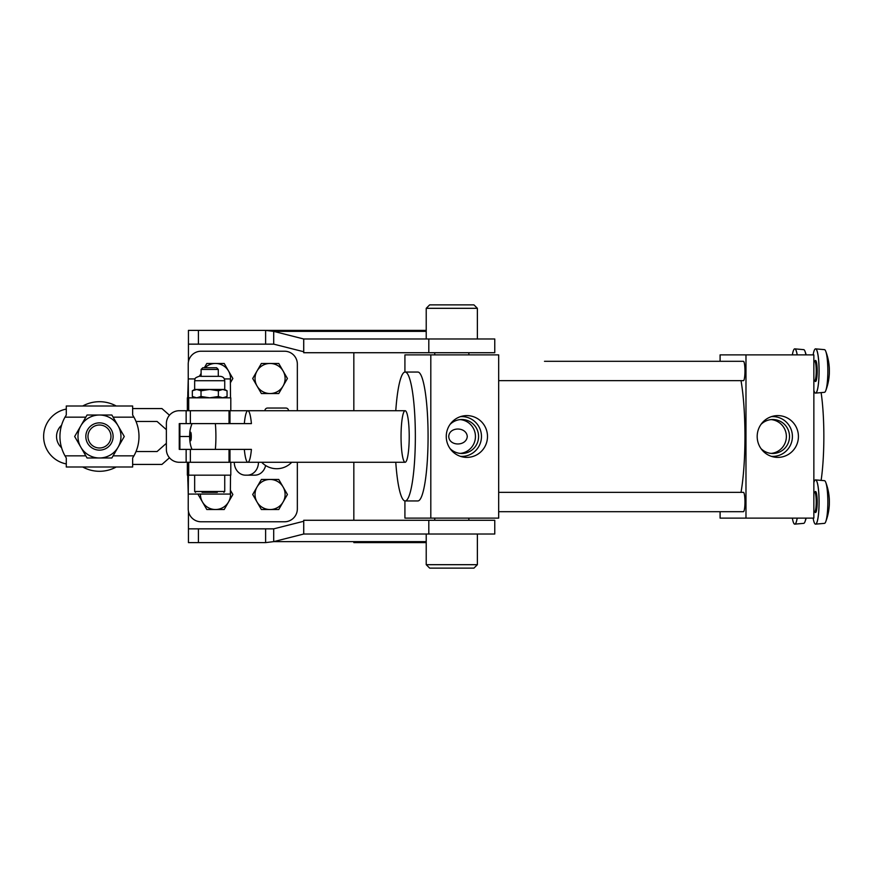 <?xml version="1.0" encoding="UTF-8"?>
<svg xmlns="http://www.w3.org/2000/svg" width="873" height="873" viewBox="0 0 873 873"><rect width="100%" height="100%" fill="white"/><g stroke="black" fill="none" stroke-linecap="round" stroke-linejoin="round"><path stroke-width="1.31" d="M217.312 492.35L202.078 492.35M201.106 376.35L220.367 376.35L218.294 376.35L218.294 369.443L201.106 369.443L201.106 376.35L202.252 376.35M224.732 380.715L194.657 380.715L194.657 389.456L224.732 389.456L224.732 380.715C224.481 378.064 223.019 376.612 220.367 376.35M218.294 369.443L216.613 367.762L202.776 367.762L201.106 369.443M188.186 391.813L188.372 410.714L230.799 410.714L230.799 397.826L188.415 397.826L188.241 378.926L187.357 410.725L187.357 397.837M230.516 397.826L230.341 378.926L224.35 378.926M195.039 378.926L188.241 378.926L188.219 364.106A12.888 12.888 0 0 1 201.106 351.219L284.456 351.219A12.888 12.888 0 0 1 297.344 364.106L297.344 410.725M187.662 410.725L187.837 391.813M196.676 389.456L192.333 390.798L192.333 396.484L196.676 397.826L201.019 396.484L201.019 390.798L196.676 389.456M224.732 397.826L227.056 396.484L227.056 390.798L222.724 389.456L218.381 390.798L209.695 389.456L201.019 390.798M227.056 396.484L222.724 397.826L218.381 396.484L209.695 397.826L201.019 396.484M218.381 396.484L218.381 390.798M188.186 481.187L188.372 462.286L230.799 462.286L230.799 475.174L188.415 475.174L188.241 494.074L187.357 462.275L187.357 475.163M230.799 462.286L230.799 475.174M230.516 475.174L230.341 494.074L188.241 494.074L188.219 508.894A12.888 12.888 0 0 0 201.106 521.781L284.456 521.781A12.888 12.888 0 0 0 297.344 508.894L297.344 462.275L305.943 462.275M187.662 462.275L187.837 481.187M186.145 449.388L186.145 462.275L179.26 462.275A12.888 12.888 -90 0 1 166.372 449.388L166.372 423.612A12.888 12.888 -90 0 1 179.26 410.725L186.145 410.725L186.145 423.612L179.26 423.612L179.26 449.388L251.413 449.388A25.775 4.092 90 0 1 247.877 462.275L297.344 462.275M229.981 449.388L229.981 462.275L186.145 462.275M229.032 410.725L190.369 410.725L190.369 423.612L229.032 423.612L229.032 410.725L247.877 410.725A25.775 4.092 90 0 1 251.413 423.612L215.358 423.612A25.775 4.092 90 0 1 215.358 449.388L192.376 449.388M179.882 449.388L179.882 423.612M186.145 423.612L190.369 423.612M186.145 410.725L190.369 410.725M288.537 410.725A2.684 2.684 0 0 0 285.853 408.04L267.596 408.04A2.684 2.684 0 0 0 264.912 410.725M429.658 304.873L473.941 304.873L477.378 308.311L426.22 308.311L429.658 304.873M477.378 564.689L426.22 564.689L429.658 568.127L473.941 568.127L477.378 564.689L477.378 534.025M426.22 564.689L426.22 534.025L303.695 534.025L303.728 520.275L494.762 520.275L494.762 534.025L303.695 534.025L273.696 541.631L265.61 542.613L188.437 542.613L188.437 511.24M230.374 382.811L232.862 378.5L224.186 363.463L206.825 363.463L204.337 367.762M201.106 373.36L199.382 376.35M204.969 367.762A15.037 15.037 0 0 1 230.352 380.835M200.615 376.35A15.037 15.037 0 0 1 201.106 374.157M283.092 370.981L278.749 363.463L261.387 363.463L252.701 378.5L261.387 393.537L278.749 393.537L287.424 378.5L283.092 370.981A15.037 15.037 0 0 1 270.063 393.537A15.037 15.037 0 0 1 257.044 370.981A15.037 15.037 0 0 1 283.092 370.981M353.838 352.725L353.838 410.725M353.838 462.275L353.838 520.275M188.437 361.76L188.437 344.126L273.696 344.137L303.695 351.732L303.728 352.725L494.762 352.725L494.762 338.975L303.695 338.975L303.695 351.732M188.437 344.126L188.437 330.387L265.61 330.387L273.696 331.369L303.695 338.975L426.22 338.975L426.22 308.311M426.22 330.387L265.61 330.387L265.61 344.126M303.695 521.268L273.696 528.863L188.437 528.874L188.437 542.613M426.22 542.613L353.838 542.613M265.61 528.874L265.61 542.613M426.22 541.631L273.696 541.631L273.696 528.863M303.728 520.275L303.728 534.025M303.728 352.725L303.728 338.975M426.22 331.369L273.696 331.369L273.696 344.137M198.138 494.5L206.825 509.537L224.186 509.537L232.862 494.5L230.374 490.19M230.352 492.165A15.037 15.037 0 0 1 202.481 502.019A15.037 15.037 0 0 1 200.474 494.074M283.092 486.981L278.749 479.463L261.387 479.463L252.701 494.5L261.387 509.537L278.749 509.537L287.424 494.5L283.092 486.981A15.037 15.037 0 0 1 270.063 509.537A15.037 15.037 0 0 1 257.044 486.981A15.037 15.037 0 0 1 283.092 486.981M234.28 462.275A12.888 11.163 -90 0 0 245.444 475.163L247.299 475.163A12.888 11.163 -90 0 0 258.463 462.275M265.632 465.505A12.888 11.163 90 0 1 254.818 475.163L247.299 475.163M229.981 462.275L247.877 462.275A25.775 4.092 90 0 1 244.331 449.388M798.424 436.5A20.897 20.636 90 0 0 773.784 416.006A20.897 20.636 90 0 0 773.784 456.994A20.897 20.636 90 0 0 798.424 436.5M771.361 456.35A19.904 19.653 90 0 0 792.411 436.5A19.904 19.653 90 0 0 771.361 416.65M760.896 448.493A16.969 16.751 90 0 0 789.508 436.5A16.969 16.751 90 0 0 760.896 424.507M771.208 453.393A16.969 16.751 90 0 0 771.208 419.607M487.494 436.5A20.897 20.636 90 0 0 462.854 416.006A20.897 20.636 90 0 0 462.854 456.994A20.897 20.636 90 0 0 487.494 436.5M460.42 456.35A19.904 19.653 90 0 0 481.47 436.5A19.904 19.653 90 0 0 460.42 416.65M449.966 448.493A16.969 16.751 90 0 0 478.579 436.5A16.969 16.751 90 0 0 449.966 424.507M460.278 453.393A16.969 16.751 90 0 0 460.278 419.607M467.273 436.5C466.422 426.548 449.191 426.537 448.733 436.5C449.18 446.463 466.444 446.452 467.273 436.5M498.679 380.65L743.425 380.65A9.668 1.528 -90 0 0 744.964 370.981A9.668 1.528 -90 0 0 743.425 361.313L544.49 361.313M498.679 511.687L743.425 511.687A9.668 1.528 90 0 0 744.964 502.019A9.668 1.528 90 0 0 743.425 492.35L498.679 492.35M741.013 380.65A75.187 11.916 90 0 1 741.013 492.35M813.854 380.65L814.695 380.65A9.668 1.528 -90 0 0 816.222 370.981A9.668 1.528 -90 0 0 814.695 361.313L815 361.258M813.854 361.313L814.695 361.313M829.306 373.197L829.306 373.197A54.181 53.559 90 0 0 829.35 370.981A54.181 53.559 90 0 0 829.306 368.766L829.306 368.766M824.45 349.637A21.345 3.383 90 0 1 824.494 349.647A21.345 3.383 90 0 1 825.738 351.262A21.345 3.383 90 0 1 827.833 370.981A21.345 3.383 90 0 1 825.738 390.7A21.345 3.383 90 0 1 824.494 392.315A21.345 3.383 90 0 1 824.45 392.326M815.535 348.851A22.131 3.503 90 0 1 819.049 370.981A22.131 3.503 90 0 1 815.535 393.112L815.578 393.112A22.131 3.503 90 0 0 815.633 393.101A22.131 3.503 90 0 0 819.092 370.981A22.131 3.503 90 0 0 815.633 348.862A22.131 3.503 90 0 0 815.578 348.851L815.535 348.851A22.131 3.503 90 0 0 813.134 354.875M821.122 480.379A64.449 10.214 -90 0 0 821.122 392.621M797.213 518.125A22.131 3.503 90 0 1 794.856 524.138A22.131 3.503 90 0 1 794.812 524.149L794.768 524.149A22.131 3.503 90 0 1 792.357 518.125M805.888 518.125A21.345 3.383 90 0 1 804.971 521.738A21.345 3.383 90 0 1 803.717 523.353A21.345 3.383 90 0 1 803.673 523.364M797.169 518.125A22.131 3.503 90 0 1 794.768 524.149M824.45 480.674A21.345 3.383 90 0 1 824.494 480.685A21.345 3.383 90 0 1 825.738 482.3A21.345 3.383 90 0 1 827.833 502.019A21.345 3.383 90 0 1 825.738 521.738A21.345 3.383 90 0 1 824.494 523.353A21.345 3.383 90 0 1 824.45 523.364M813.854 482.616A22.131 3.503 90 0 1 815.535 479.888L815.578 479.888A22.131 3.503 90 0 1 815.633 479.899A22.131 3.503 90 0 1 819.092 502.019A22.131 3.503 90 0 1 815.633 524.138A22.131 3.503 90 0 1 815.578 524.149L815.535 524.149A22.131 3.503 90 0 1 813.134 518.125M815.535 479.888A22.131 3.503 90 0 1 819.049 502.019A22.131 3.503 90 0 1 815.535 524.149M829.306 504.234L829.306 504.234A54.181 53.559 90 0 0 829.35 502.019A54.181 53.559 90 0 0 829.306 499.803L829.306 499.803M813.854 511.687L814.695 511.687A9.668 1.528 -90 0 0 816.222 502.019A9.668 1.528 -90 0 0 814.695 492.35L815 492.296M813.854 492.35L814.695 492.35M395.775 462.275A64.449 10.214 -90 0 0 405.137 500.949L417.861 500.949A64.449 10.214 -90 0 0 428.076 436.5A64.449 10.214 -90 0 0 417.861 372.051L405.137 372.051A64.449 10.214 -90 0 0 395.775 410.725M405.137 500.949A64.449 10.214 -90 0 0 415.352 436.5A64.449 10.214 -90 0 0 405.137 372.051M803.673 349.637A21.345 3.383 90 0 1 803.717 349.647A21.345 3.383 90 0 1 804.971 351.262A21.345 3.383 90 0 1 805.888 354.875M792.357 354.875A22.131 3.503 90 0 1 794.768 348.851L794.812 348.851A22.131 3.503 90 0 1 794.856 348.862A22.131 3.503 90 0 1 797.213 354.875M794.768 348.851A22.131 3.503 90 0 1 797.169 354.875M409.219 436.5A25.775 4.092 -90 0 0 405.137 410.725A25.775 4.092 -90 0 0 401.045 436.5A25.775 4.092 -90 0 0 405.137 462.275A25.775 4.092 -90 0 0 409.219 436.5M430.804 354.875L498.679 354.875L498.679 518.125L430.804 518.125L430.804 354.875L404.919 354.875L404.919 372.073M404.919 500.927L404.919 518.125L430.804 518.125M745.979 354.875L813.854 354.875L813.854 518.125L745.979 518.125L745.979 354.875L720.094 354.875L720.094 361.313M720.094 511.687L720.094 518.125L745.979 518.125M815.535 393.112A22.131 3.503 90 0 1 813.854 390.384M405.137 410.725L247.877 410.725A25.775 4.092 90 0 0 244.331 423.612M405.137 462.275L247.877 462.275M192.376 423.612L215.358 423.612M61.568 425.282A15.037 15.037 0 0 0 61.568 447.718M66.283 409.077A27.925 27.925 0 0 0 66.283 463.923M189.659 436.5L179.882 436.5L189.659 436.5M136.024 451.537L157.075 451.537L166.372 443.331M166.372 429.669L157.075 421.463L136.024 421.463M169.471 415.221L161.942 408.575L132.641 408.575M132.641 464.425L161.942 464.425L169.471 457.779M82.717 406A34.8 34.8 0 0 1 116.218 406M116.218 467A34.8 34.8 0 0 1 82.717 467M85.827 417.163L64.995 417.163L66.283 415.013L66.283 406L132.641 406L132.641 415.013L133.94 417.163A39.525 39.525 0 0 1 133.94 455.837L132.641 457.987L132.641 467L66.283 467L66.283 457.987L64.995 455.837L85.827 455.837M99.467 447.991A11.491 11.491 0 0 0 110.958 436.5A11.491 11.491 0 0 0 99.467 425.009A11.491 11.491 0 0 0 87.977 436.5A11.491 11.491 0 0 0 99.467 447.991M99.467 422.859A13.641 13.641 0 0 1 113.108 436.5A13.641 13.641 0 0 1 99.467 450.141A13.641 13.641 0 0 1 85.827 436.5A13.641 13.641 0 0 1 99.467 422.859M64.995 417.163A39.525 39.525 0 0 0 64.995 455.837M80.862 425.762L87.06 415.013L99.467 415.013A21.487 21.487 0 0 1 118.073 425.762L124.272 436.5L118.073 447.238A21.487 21.487 0 0 0 118.073 425.762L111.864 415.013L99.467 415.013A21.487 21.487 0 0 0 80.862 447.238L74.663 436.5L80.862 425.762M111.864 457.987L118.073 447.238A21.487 21.487 0 0 1 80.862 447.238L87.06 457.987L111.864 457.987M194.657 475.174L194.657 491.499L224.732 491.499L223.87 492.35M188.699 397.826L188.699 410.714M188.699 475.174L188.699 462.286M428.807 520.275L428.807 534.025M273.86 528.831L188.437 528.831M273.86 344.169L188.437 344.169M198.422 528.874L198.422 542.613M428.807 352.725L428.807 338.975M198.422 344.126L198.422 330.387M814.858 361.367A10.531 1.67 90 0 1 815.535 360.451A10.531 1.67 90 0 1 817.204 370.981A10.531 1.67 90 0 1 815.535 381.512A10.531 1.67 90 0 1 814.858 380.595M814.858 492.405A10.531 1.67 90 0 1 815.535 491.488A10.531 1.67 90 0 1 817.204 502.019A10.531 1.67 90 0 1 815.535 512.549A10.531 1.67 90 0 1 814.858 511.633M190.609 440.8A4.3 0.677 -90 0 0 191.285 436.5A4.3 0.677 -90 0 0 190.609 432.2A4.3 0.677 -90 0 0 189.932 436.5A4.3 0.677 -90 0 0 190.609 440.8M113.108 455.837L133.94 455.837M133.94 417.163L113.108 417.163M224.732 475.174L224.732 491.499M194.657 380.715C195.497 379.406 193.075 378.402 199.033 376.35M230.799 397.826L230.799 410.714M194.657 389.456L192.333 390.798M224.732 389.456L227.056 390.798M194.657 397.826L192.333 396.484M194.657 491.499L195.519 492.35M190.369 449.388L190.369 462.275M229.032 449.388L229.032 462.275M229.981 410.725L229.981 423.612M261.682 462.275A20.766 20.766 0 0 0 291.757 462.275M434.743 354.875L434.743 352.725M468.845 518.125L468.845 520.275M434.743 518.125L434.743 520.275M468.845 354.875L468.845 352.725M477.378 338.975L477.378 308.311M285.853 408.04L267.596 408.04M825.738 390.7A55.152 55.152 0 0 0 829.339 373.197M824.494 349.647L815.633 348.862M824.494 392.315L815.633 393.101M803.717 523.353L794.856 524.138M804.971 521.738A55.152 55.152 0 0 0 806.205 518.125M824.494 480.685L815.633 479.899M824.494 523.353L815.633 524.138M825.738 521.738A55.152 55.152 0 0 0 829.339 504.234M803.717 349.647L794.856 348.862M806.205 354.875A55.152 55.152 0 0 0 804.971 351.262M829.339 499.803A55.152 55.152 0 0 0 825.738 482.3M829.339 368.766A55.152 55.152 0 0 0 825.738 351.262M192.016 423.612C190.521 427.617 189.768 430.902 189.747 433.477C189.714 434.612 188.983 442.611 192.016 449.388"/></g></svg>
